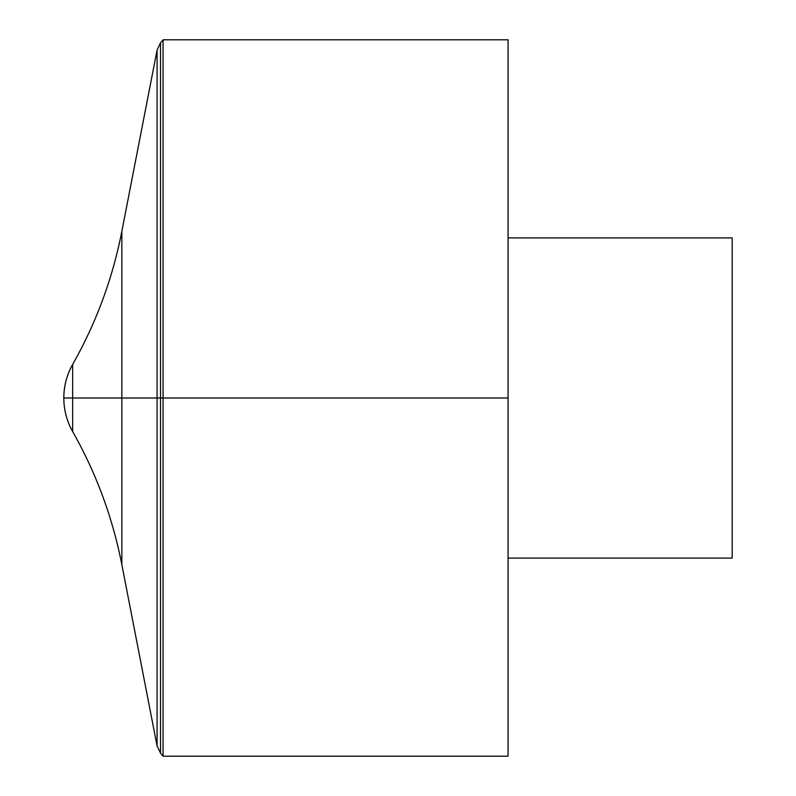 <?xml version="1.0" encoding="UTF-8"?>
<svg xmlns="http://www.w3.org/2000/svg" width="796" height="796" viewBox="0 0 796 796"><rect width="100%" height="100%" fill="white"/><g stroke="black" fill="none" stroke-linecap="round" stroke-linejoin="round"><path stroke-width="0.6" stroke-dasharray="3.98 2.98" d="M163.061 756.2L163.061 39.8M508.057 756.2L508.057 39.8M508.057 398L508.057 558.086L508.057 398M732.191 558.086L732.191 237.914M63.809 398L163.061 398M160.533 42.815L160.533 753.185M72.665 431.561L72.665 364.439M121.848 564.682L121.848 231.318"/><path stroke-width="1.19" d="M163.061 39.8L163.061 756.2L508.057 756.2L508.057 39.8L163.061 39.8L160.533 42.815L157.081 50.048L157.081 745.952L157.081 50.048L121.848 231.318L121.848 564.682L157.081 745.952L160.533 753.185L160.533 42.815M508.057 237.914L732.191 237.914L732.191 558.086L508.057 558.086M72.665 431.561L72.665 364.439C66.814 374.866 63.869 386.05 63.809 398L508.057 398L63.809 398A68.038 68.038 0 0 0 72.665 431.561C96.256 473.272 112.654 517.649 121.848 564.682M160.533 753.185L163.061 756.2M121.848 231.318C112.654 278.351 96.256 322.728 72.665 364.439A68.038 68.038 0 0 0 63.809 398"/></g></svg>
